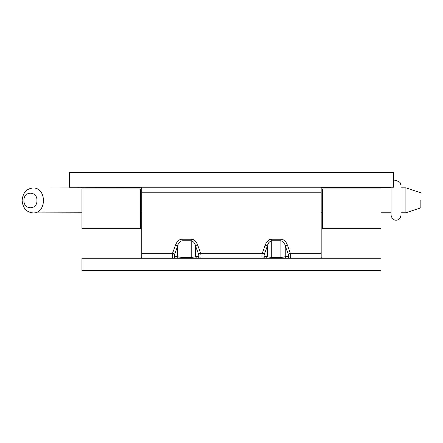 <?xml version="1.0" encoding="UTF-8"?>
<svg xmlns="http://www.w3.org/2000/svg" width="443" height="443" viewBox="0 0 443 443"><rect width="100%" height="100%" fill="white"/><g stroke="black" fill="none" stroke-linecap="round" stroke-linejoin="round"><path stroke-width="0.66" d="M280.917 258.258L280.917 257.344C283.116 257.261 284.55 257.001 285.237 256.552L288.016 256.552A2.492 2.276 -90 0 0 290.176 258.258C290.796 257.964 290.863 256.303 290.375 253.274L321.175 253.274L321.175 257.588L321.839 258.258M287.391 258.258A2.492 2.276 90 0 1 285.237 256.552L285.237 245.898L287.391 245.106L290.375 253.274L288.221 254.06L285.237 245.898C284.76 243.262 283.321 241.557 280.917 240.782L271.72 240.782C269.322 241.551 267.882 243.257 267.406 245.898L265.246 245.106A11.806 7.476 90 0 1 271.72 239.203L280.917 239.203A11.806 7.476 90 0 1 287.391 245.106M380.98 258.258L81.955 258.258L81.955 270.717L380.98 270.717L380.98 258.258M175.539 258.258A2.492 2.276 90 0 0 177.698 256.552C178.379 257.001 179.819 257.261 182.012 257.344L191.21 257.344C193.403 257.261 194.842 257.001 195.524 256.552A2.492 2.276 -90 0 0 197.683 258.258M198.508 254.06L195.524 245.898C195.047 243.262 193.613 241.557 191.21 240.782L191.21 239.203A11.806 7.476 90 0 1 197.683 245.106L200.668 253.274C201.155 256.303 201.083 257.964 200.469 258.258A2.492 2.276 -90 0 1 198.309 256.552C198.929 256.403 198.996 255.572 198.508 254.06L200.668 253.274L262.262 253.274L264.421 254.06C263.934 255.572 264.006 256.403 264.626 256.552L267.406 256.552C268.087 257.001 269.527 257.261 271.72 257.344L280.917 257.344L280.917 239.203M191.21 258.258L191.21 240.782L182.012 240.782C179.614 241.551 178.175 243.257 177.698 245.898L174.714 254.06C174.226 255.572 174.293 256.403 174.913 256.552L177.698 256.552L177.698 245.898L175.539 245.106A11.806 7.476 90 0 1 182.012 239.203L182.012 258.258M321.175 187.234L321.175 253.274M321.175 192.218L141.76 192.218L141.76 187.234M141.09 258.258L141.76 257.588L141.76 253.274L172.554 253.274L174.714 254.06M141.76 192.218L141.76 253.274M264.626 256.552A2.492 2.276 90 0 1 262.466 258.258C261.846 257.97 261.78 256.309 262.262 253.274L265.246 245.106M174.913 256.552A2.492 2.276 90 0 1 172.759 258.258C172.139 257.97 172.072 256.309 172.554 253.274L175.539 245.106M198.309 256.552L195.524 256.552L195.524 245.898L197.683 245.106M265.246 258.258A2.492 2.276 90 0 0 267.406 256.552L267.406 245.898L264.421 254.06M393.439 172.283L69.496 172.283L69.496 187.234L393.439 187.234L393.439 172.283M380.98 188.962L322.421 188.962L322.421 228.355L380.98 228.355L380.98 188.962M380.98 187.849L380.98 187.234M81.955 187.849L81.955 187.234M140.514 187.849L140.514 187.234M81.955 228.355L81.955 188.962L140.514 188.962L140.514 228.355L81.955 228.355M322.421 187.234L322.421 187.849M420.85 200.302L420.85 207.806L405.899 212.79L405.899 187.849L401.015 187.849L401.015 185.368L400.018 182.372L396.12 180.384L393.439 181.109M23.972 200.463C23.568 210.159 37.373 210.143 36.941 200.491C37.406 190.839 23.551 190.767 23.972 200.463M22.15 200.446C22.803 192.866 26.414 188.712 32.987 187.993C46.82 187.262 46.93 213.548 33.087 212.933C26.464 212.252 22.82 208.088 22.15 200.446M288.016 256.552C288.637 256.403 288.703 255.572 288.221 254.06M271.72 239.203L271.72 258.258M182.012 239.203L191.21 239.203M405.899 212.79L401.015 212.79M420.85 192.832L405.899 187.849M32.987 187.993L141.76 187.849M321.175 187.849L391.047 187.849M33.087 212.933L81.955 212.79M140.514 212.784L141.76 212.79M321.175 212.79L322.421 212.79M380.98 212.79L391.047 212.79M391.047 187.234L391.047 215.27L392.238 218.504C395.034 220.952 397.681 220.797 400.179 218.039L401.015 215.27L401.015 185.368"/></g></svg>
